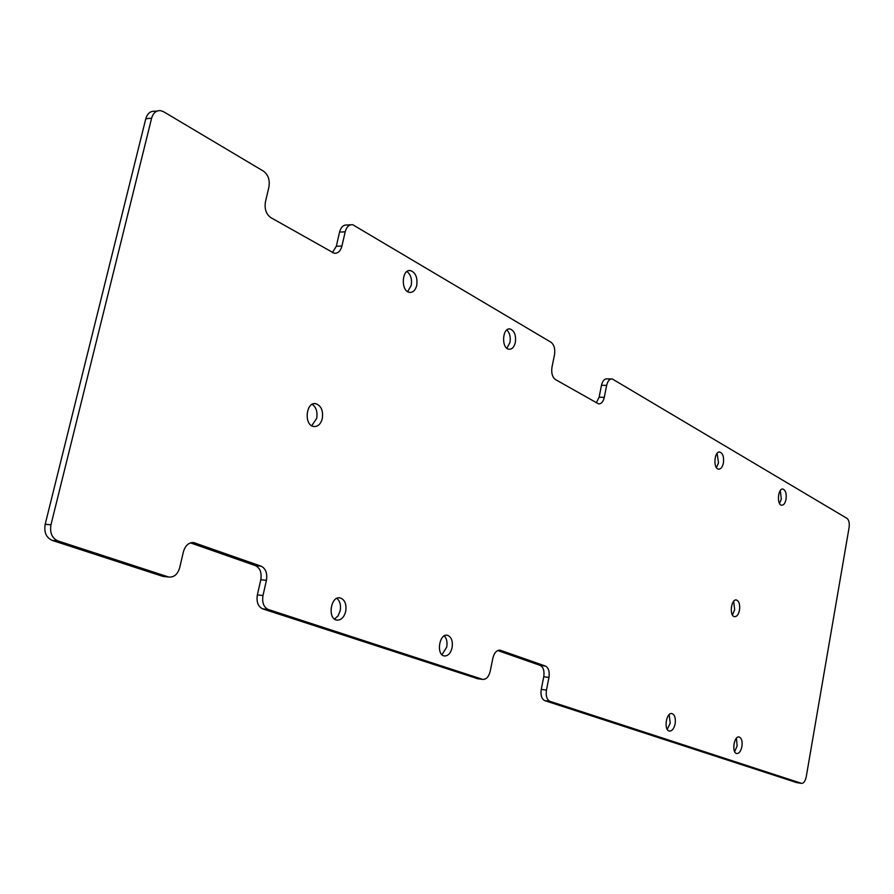 <?xml version="1.0" encoding="UTF-8"?>
<svg xmlns="http://www.w3.org/2000/svg" width="894" height="894" viewBox="0 0 894 894"><rect width="100%" height="100%" fill="white"/><g stroke="black" fill="none" stroke-linecap="round" stroke-linejoin="round"><path stroke-width="1.34" d="M164.306 576.563L168.05 576.82L57.898 540.904C51.975 538.132 49.662 532.757 50.969 524.778L151.622 118.176C153.22 112.823 156.249 110.331 160.685 110.666L163.68 111.772L263.495 171.167C268.211 174.743 270.022 180.029 268.915 187.047L265.429 201.899C264.345 208.95 266.144 214.191 270.826 217.622L334.211 253.27C337.988 253.516 340.569 251.113 341.955 246.04L345.173 231.825C346.537 226.841 349.051 224.472 352.717 224.718L550.961 342.212C554.146 344.738 555.33 348.917 554.503 354.75L551.978 367.177C551.162 373.033 552.347 377.167 555.52 379.604L598.578 403.876C601.304 403.999 603.215 401.819 604.288 397.349L606.657 385.37C607.719 380.956 609.585 378.81 612.245 378.933L847.031 518.386C848.965 520.017 849.635 523.135 849.065 527.717L806.243 776.741C805.293 781.155 803.74 783.367 801.594 783.379L797.314 782.708M801.382 783.323L796.755 782.619L544.77 700.639C541.619 699.007 540.434 695.253 541.25 689.386L546.457 690.079C545.642 695.957 546.815 699.711 549.966 701.343L801.594 783.379M546.457 690.079L548.961 677.417C549.765 671.573 548.592 667.784 545.429 666.052L500.115 650.184C496.695 650.039 494.281 652.687 492.862 658.14L490.191 671.305C488.761 676.847 486.28 679.541 482.749 679.395L268.312 609.507C263.685 607.261 261.908 602.59 262.992 595.505L266.423 580.318C267.507 573.266 265.73 568.55 261.082 566.17L193.83 542.636C188.835 542.289 185.36 545.34 183.415 551.788L179.683 567.712C177.705 574.283 174.118 577.401 168.944 577.043L168.05 576.82M416.749 285.354C417.677 277.509 415.609 272.592 410.547 270.614C401.574 268.625 400.59 291.478 409.608 292.383C413.073 292.595 415.453 290.248 416.749 285.354M515.335 342.469C516.173 335.239 514.43 330.746 510.105 328.992C502.294 327.204 501.098 348.459 508.954 349.241C512.027 349.409 514.151 347.151 515.335 342.469M723.402 463.014C724.073 457.035 722.911 453.381 719.905 452.062C714.306 450.677 712.887 468.635 718.553 469.16C720.843 469.227 722.464 467.182 723.402 463.014M786.027 499.31C786.664 493.689 785.647 490.281 782.988 489.063C777.981 487.8 776.551 504.775 781.613 505.233C783.692 505.278 785.167 503.3 786.027 499.31M322.298 418.548C323.326 410.637 321.169 405.697 315.828 403.719C305.849 401.428 303.692 425.365 313.772 426.516C317.906 426.784 320.745 424.125 322.298 418.548M345.699 611.451C346.704 604.165 344.861 599.65 340.145 597.907C330.724 595.594 327.238 618.883 336.826 620.09C341.072 620.324 344.034 617.452 345.699 611.451M452.085 647.748C452.99 640.987 451.414 636.841 447.369 635.288C439.222 633.243 435.993 654.933 444.296 655.95C447.995 656.118 450.598 653.391 452.085 647.748M739.494 610.166C740.154 604.567 739.126 601.17 736.41 599.986C731.091 598.611 729.113 616.122 734.533 616.67C736.857 616.715 738.511 614.547 739.494 610.166M675.149 723.849C675.853 718.195 674.791 714.775 671.953 713.591C666.175 712.06 663.516 730.409 669.427 731.08C672.109 731.124 674.009 728.711 675.149 723.849M741.908 746.624C742.556 741.294 741.629 738.086 739.114 737.002C733.952 735.606 731.471 752.96 736.757 753.541C739.148 753.564 740.869 751.251 741.908 746.624M157.199 111.024L154.863 111.269C150.415 110.923 147.398 113.415 145.789 118.757L45.181 524.286C43.884 532.243 46.186 537.607 52.109 540.367L162.328 576.228M350.66 224.819L347.096 224.986C343.43 224.74 340.916 227.098 339.541 232.082L336.334 246.263L332.378 252.644M611.351 378.922L607.082 378.866C604.411 378.743 602.545 380.878 601.483 385.292L599.114 397.238L596.298 402.814M541.25 689.386L543.753 676.758L548.961 677.417M497.723 650.519L540.222 665.415C543.384 667.136 544.558 670.913 543.753 676.758M190.489 542.881L255.438 565.634C260.098 568.003 261.875 572.708 260.791 579.748L257.36 594.901C256.287 601.975 258.064 606.624 262.691 608.87L477.843 678.758M406.971 271.519C410.759 274.547 412.179 279.196 411.229 285.477L407.642 291.612M506.809 329.975C509.759 332.847 510.82 337.004 509.971 342.469L506.876 348.258M717.1 453.381L718.497 462.813L716.452 467.64M780.294 490.538L781.289 499.042L779.557 503.501M312.229 404.323C316.23 407.295 317.716 411.978 316.688 418.37L311.727 425.745M336.904 598.354C340.033 601.137 341.117 605.294 340.167 610.837L338.01 615.944L334.501 619.039M444.296 635.88C446.732 638.495 447.536 642.238 446.709 647.1L441.971 654.721M733.672 601.249L734.667 609.719L732.432 614.96M669.181 714.619L670.209 723.168L667.259 729.37M736.421 738.221L737.125 745.942L734.656 751.642M151.622 118.176L145.789 118.757M50.969 524.778L45.181 524.286M57.898 540.904L52.109 540.367M191.551 542.624L194.87 542.915M255.438 565.634L261.082 566.17M260.791 579.748L266.423 580.318M336.334 246.263L341.955 246.04M257.36 594.901L262.992 595.505M339.541 232.082L345.173 231.825M262.691 608.87L268.312 609.507M476.96 678.58L482.279 679.272M499.075 650.139L500.674 650.329M540.222 665.415L545.429 666.052M599.114 397.238L604.288 397.349M601.483 385.292L606.657 385.37M544.77 700.639L549.966 701.343M163.222 576.451L168.944 577.043M192.612 542.535L193.83 542.636M477.43 678.702L482.749 679.395M408.849 270.658L410.547 270.614M508.865 328.992L510.105 328.992M719.324 452.04L719.905 452.062M314.275 403.675L315.828 403.719M339.374 597.829L340.145 597.907"/></g></svg>
